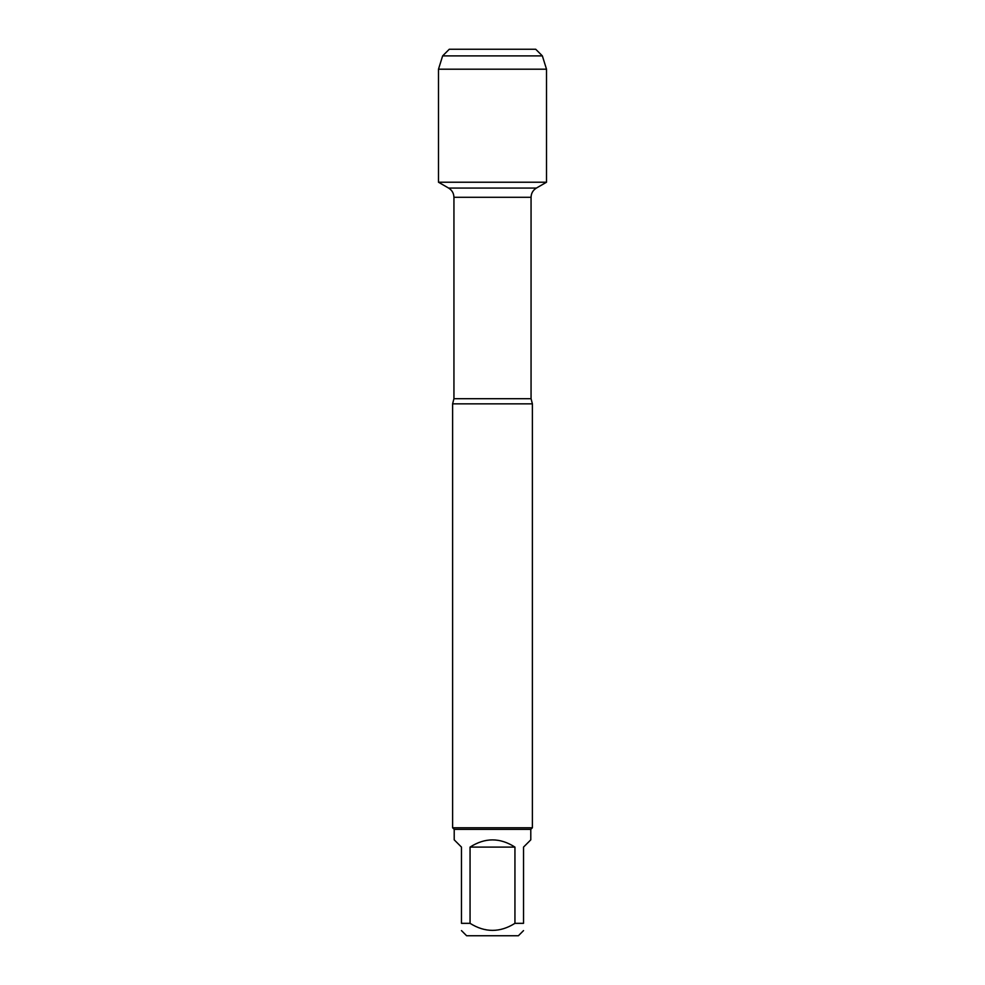 <?xml version="1.0" encoding="UTF-8"?>
<svg xmlns="http://www.w3.org/2000/svg" width="985" height="985" viewBox="0 0 985 985"><rect width="100%" height="100%" fill="white"/><g stroke="black" fill="none" stroke-linecap="round" stroke-linejoin="round"><path stroke-width="1.48" d="M480.532 49.25L449.283 49.25L442.634 55.899L438.485 69.196L438.485 182.225L448.618 188.073C452.029 190.203 453.802 193.269 453.937 197.296L453.937 398.703L452.608 403.85L452.608 827.769L532.392 827.769L532.392 403.85L452.608 403.85M438.485 182.225L546.515 182.225L546.515 69.196L438.485 69.196L438.485 182.225L546.515 182.225L536.382 188.073L448.618 188.073M523.527 930.603L518.381 935.75L466.619 935.75L461.473 930.603M514.946 847.1C499.986 837.496 485.014 837.496 470.054 847.1L514.946 847.1L514.946 923.339C499.986 932.721 485.014 932.721 470.054 923.339L461.473 923.339C461.473 932.721 461.473 932.721 461.473 923.339L461.473 847.1L454.208 839.836L454.208 829.37L530.792 829.37L530.792 839.836L523.527 847.1L523.527 923.339C523.527 932.721 523.527 932.721 523.527 923.339L514.946 923.339M470.054 847.1L470.054 923.339M454.208 829.37L452.608 827.769M442.634 55.899L449.283 49.25L535.717 49.25L542.366 55.899L442.634 55.899L438.485 69.196M542.366 55.899L546.515 69.196M453.937 398.703L531.063 398.703L532.392 403.85M531.063 398.703L531.063 197.296L453.937 197.296M531.063 197.296C531.198 193.269 532.971 190.203 536.382 188.073M530.792 829.37L532.392 827.769"/></g></svg>
